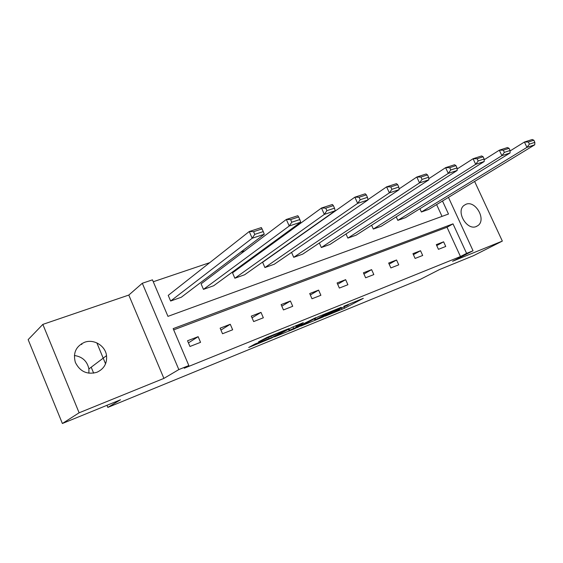 <?xml version="1.0" encoding="UTF-8"?>
<svg xmlns="http://www.w3.org/2000/svg" width="563" height="563" viewBox="0 0 563 563"><rect width="100%" height="100%" fill="white"/><g stroke="black" fill="none" stroke-linecap="round" stroke-linejoin="round"><path stroke-width="0.84" d="M325.182 316.188L344.619 308.214L363.332 298.327L343.887 306.237L348.244 304.97L334.38 311.29L339.588 309.523L337.293 310.769L325.182 316.188M74.379 355.506C82.381 356.689 87.223 361.165 88.898 368.941L88.898 373.199M84.457 342.325C93.775 338.659 105.358 345.717 106.534 355.633C107.202 363.445 103.986 368.997 96.864 372.298C87.124 374.895 79.953 371.587 75.351 362.382C72.873 353.043 75.914 346.358 84.457 342.325M465.995 204.249C475.475 200.168 486.495 219.521 478.078 225.503L476.298 226.523C467.072 230.788 455.791 211.843 463.806 205.558L465.995 204.249M42.844 324.394L79.123 412.792L163.896 378.399L128.8 295.061L42.844 324.394L28.15 339.623L62.38 423.503L120.489 399.786L107.829 407.408L420.42 279.311L439.457 269.586L473.455 255.708L502.337 241.091L474.616 181.441M62.38 423.503L79.123 412.792M255.046 343.993L248.698 347.491L271.795 337.941L289.058 328.525L267.144 337.328L258.487 341.847L274.047 335.076C276.693 333.592 285.694 329.848 283.942 330.96L272.232 337.371L255.046 343.993M448.451 197.388L473.054 250.767L452.568 261.281L502.337 241.091M473.054 250.767L466.593 253.378L453.011 223.856L173.165 328.637L188.83 365.542L178.83 369.581L142.305 283.266L152.46 279.846L167.957 316.364L448.486 214.031L442.497 201.012M188.83 365.542L184.249 368.23L460.464 256.531L466.593 253.378M163.896 378.399L178.83 369.581M300.705 326.139L322.909 317.075L341.22 307.314L318.348 316.652L300.705 326.139M295.251 328.489L274.596 336.829L291.908 327.399L303.316 322.627L296.638 326.484L303.175 323.915L315.885 317.588L297.834 327.307L295.153 328.264M81.501 343.761L81.825 344.556M91.199 367.203L93.662 373.156M106.963 405.304L107.829 407.408M203.461 289.375L289.22 226.002L300.67 222.209L213.68 285.744L203.461 289.375L201.09 283.858L286.328 219.457L297.799 215.728L298.664 216.959L290.621 219.584L291.782 222.209L299.819 219.563L298.664 216.959M264.92 267.552L357.66 203.363L367.991 199.949L274.287 264.23L264.92 267.552L262.618 262.288L354.866 197.17L365.211 193.806L366.33 194.882L359.081 197.247L360.2 199.724L367.449 197.346L366.33 194.882M321.346 247.523L419.519 182.905L428.879 179.808L329.96 244.462L321.346 247.523L319.341 243.012M373.332 229.064L475.693 164.333L484.222 161.511L381.285 226.242L373.332 229.064L371.615 225.256M421.384 212.005L526.94 147.379L534.737 144.804L428.753 209.387L421.384 212.005L419.892 208.732M442.025 216.389L436.614 204.601M310.178 228.712L309.502 228.944M278.298 239.486L275.912 240.295M244.863 250.788L240.591 252.231M209.746 262.654L153.263 281.746M397.823 220.372L501.893 155.662L510.043 152.967L405.473 217.656L397.823 220.372L396.225 216.846M347.864 238.107L448.268 173.404L457.198 170.448L356.133 235.172L347.864 238.107L346.006 233.976M293.724 257.326L389.35 192.884L399.181 189.632L302.697 254.138L293.724 257.326L291.543 252.386M234.862 278.228L324.33 214.39L335.196 210.794L244.638 274.758L234.862 278.228L232.526 272.837L321.487 208.029L332.374 204.489L333.373 205.636L325.738 208.127L326.878 210.675L334.506 208.169L333.373 205.636M170.631 301.029L252.189 238.248L264.279 234.25L181.314 297.236L170.631 301.029L168.224 295.378L249.247 231.52L261.352 227.579L262.062 228.902L253.575 231.674L254.757 234.37L263.238 231.583L262.062 228.902M128.8 295.061L142.305 283.266M460.464 256.531L447.015 227.255L173.686 329.862M447.015 227.255L453.011 223.856M187.535 340.77L198.148 336.674L200.562 342.332L189.963 346.477L187.535 340.77M220.133 328.18L230.267 324.26L232.653 329.784L222.526 333.746L220.133 328.18M251.295 316.132L260.993 312.381L263.343 317.785L253.653 321.572L251.295 316.132M281.12 304.604L290.417 301.015L292.732 306.293L283.449 309.924L281.12 304.604M309.699 293.562L318.609 290.121L320.889 295.279L311.993 298.763L309.699 293.562M337.103 282.971L345.647 279.67L347.899 284.723L339.362 288.059L337.103 282.971M363.402 272.809L371.608 269.635L373.832 274.582L365.633 277.784L363.402 272.809M388.66 263.048L396.549 260L398.738 264.842L390.863 267.925L388.66 263.048M412.946 253.66L420.533 250.732L422.693 255.475L415.114 258.438L412.946 253.66M436.311 244.638L443.609 241.816L445.741 246.46L438.45 249.318L436.311 244.638M443.609 241.816L436.74 245.581M420.533 250.732L413.411 254.68M396.549 260L389.16 264.146M371.608 269.635L363.93 273.998M345.647 279.67L337.673 284.259M318.609 290.121L310.319 294.97M290.417 301.015L281.796 306.145M260.993 312.381L252.034 317.835M230.267 324.26L220.942 330.066M198.148 336.674L188.436 342.881M96.857 342.895L105.555 363.832M319.967 318.229L337.744 308.883L326.336 313.88L314.914 320.023L319.967 318.229M289.593 330.284L302.718 324.365L289.593 330.284L289.016 328.975M529.382 144.142L526.94 147.379L524.413 142.038L532.225 139.497L533.844 140.222L528.375 142.003L529.382 144.142L534.85 142.348L533.844 140.222M510.064 150.954L524.413 142.038L528.375 142.003M534.737 144.804L534.85 142.348M504.357 152.369L501.893 155.662L499.325 150.194L507.488 147.541L509.043 148.308L503.329 150.173L504.357 152.369L510.071 150.49L509.043 148.308M484.173 159.758L499.325 150.194L503.329 150.173M510.043 152.967L510.071 150.49M478.177 160.969L475.693 164.333L473.082 158.731L481.625 155.951L483.11 156.774L477.128 158.724L478.177 160.969L484.152 159.005L483.11 156.774M457.1 168.999L473.082 158.731L477.128 158.724M484.222 161.511L484.152 159.005M450.766 169.977L448.268 173.404L445.615 167.661L454.559 164.755L455.967 165.628L449.703 167.675L450.766 169.977L457.022 167.915L455.967 165.628M428.76 178.71L445.615 167.661L449.703 167.675M457.198 170.448L457.022 167.915M422.032 179.414L419.519 182.905L416.817 177.021L426.198 173.974L427.521 174.91L420.948 177.056L422.032 179.414L428.598 177.254L427.521 174.91M399.068 188.915L416.817 177.021L420.948 177.056M428.879 179.808L428.598 177.254M391.883 189.323L389.35 192.884L386.605 186.853L396.451 183.651L397.675 184.65L390.778 186.902L391.883 189.323L398.773 187.057L397.675 184.65M367.935 199.668L386.605 186.853L390.778 186.902M399.181 189.632L398.773 187.057M360.2 199.724L357.66 203.363L354.866 197.17L359.081 197.247M367.991 199.949L367.449 197.346M326.878 210.675L324.33 214.39L321.487 208.029L325.738 208.127M335.196 210.794L334.506 208.169M291.782 222.209L289.22 226.002L286.328 219.457L290.621 219.584M300.67 222.209L299.819 219.563M254.757 234.37L252.189 238.248L249.247 231.52L253.575 231.674M264.279 234.25L263.238 231.583M344.106 307.06L344.619 308.214M341.586 308.207L342.093 309.368M326.111 313.366L326.336 313.88M315.09 318.405L315.625 319.608M296.434 325.428L296.842 326.364M295.681 325.731L296.208 326.934M293.006 326.864L293.562 328.138M273.843 334.605L274.047 335.076M270.817 335.837L271.176 336.653M268.065 336.956L268.467 337.884M106.534 355.633L88.898 368.941M478.078 225.503L476.016 226.629M314.372 318.792L314.914 320.023M296.215 325.513L296.638 326.484M288.488 329.264L289.072 330.594M262.351 341.016L262.52 341.41"/></g></svg>
